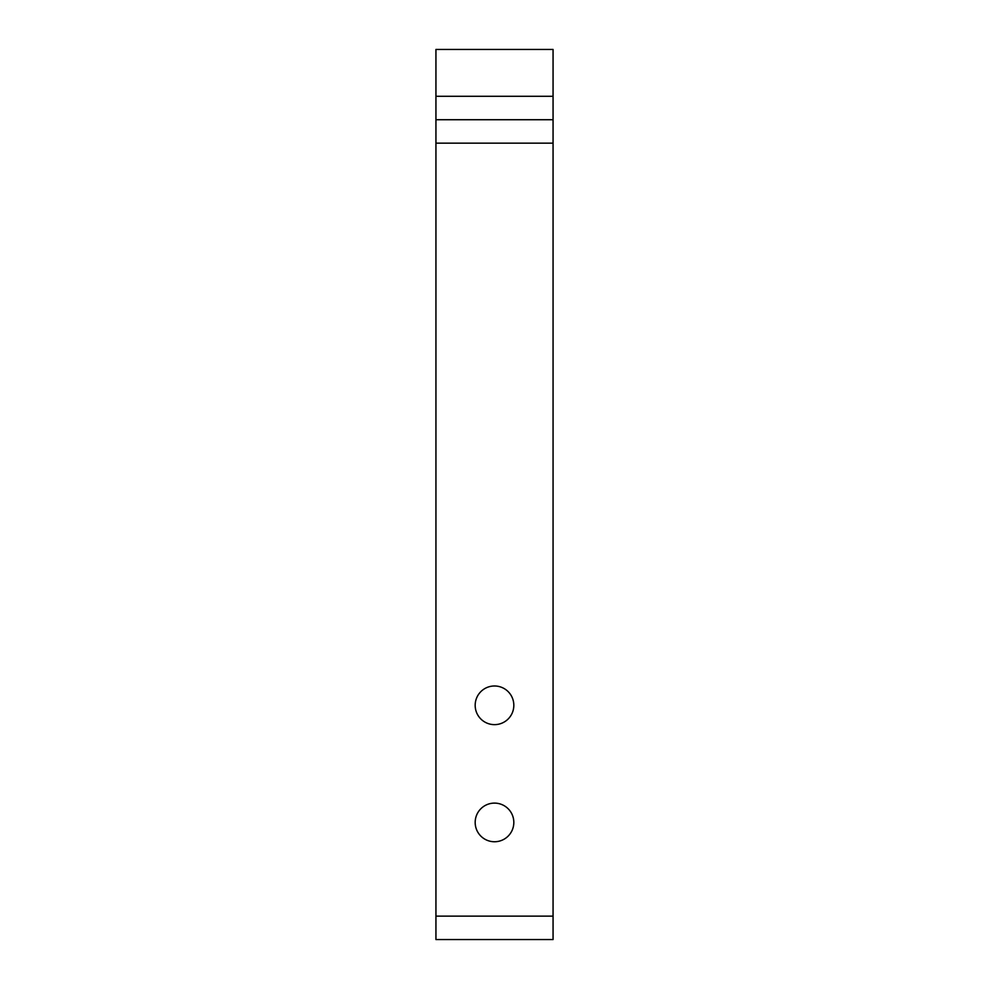 <?xml version="1.0" encoding="UTF-8"?>
<svg xmlns="http://www.w3.org/2000/svg" width="989" height="989" viewBox="0 0 989 989"><rect width="100%" height="100%" fill="white"/><g stroke="black" fill="none" stroke-linecap="round" stroke-linejoin="round"><path stroke-width="1.48" d="M494.5 685.983A19.323 19.323 0 0 0 475.177 705.318A19.323 19.323 0 0 0 494.5 724.64A19.323 19.323 0 0 0 513.823 705.318A19.323 19.323 0 0 0 494.5 685.983M494.5 803.105A19.323 19.323 0 0 0 475.177 822.428A19.323 19.323 0 0 0 494.5 841.75A19.323 19.323 0 0 0 513.823 822.428A19.323 19.323 0 0 0 494.5 803.105M435.939 96.292L435.939 49.45L553.061 49.45L553.061 119.718L435.939 119.718L435.939 96.292L553.061 96.292M435.939 119.718L435.939 916.123L553.061 916.123L553.061 939.55L435.939 939.55L435.939 916.123M553.061 119.718L553.061 916.123M553.061 143.145L435.939 143.145"/></g></svg>
